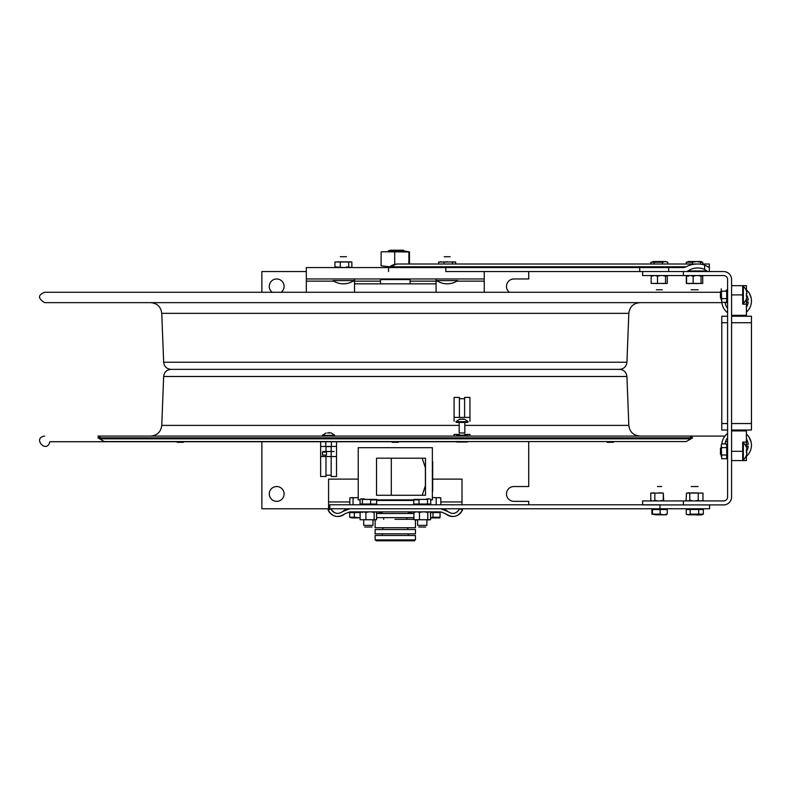 <?xml version="1.0" encoding="UTF-8"?>
<svg xmlns="http://www.w3.org/2000/svg" width="791" height="791" viewBox="0 0 791 791"><rect width="100%" height="100%" fill="white"/><g stroke="black" fill="none" stroke-linecap="round" stroke-linejoin="round"><path stroke-width="1.19" d="M390.022 250.203L403.667 250.203L390.022 250.203M380.491 283.85L380.491 279.559L410.094 279.559L410.094 283.85M463.358 419.299L459.976 419.072L455.784 421.702L468.232 421.702L464.732 419.299L463.358 419.299M461.796 419.299L462.903 418.884M459.284 419.299L460.669 419.299M464.703 422.443L456.447 422.443L467.57 422.443L459.195 422.443L459.195 432.964L464.703 432.964M331.31 432.944L328.581 432.934M328.641 432.944L329.333 432.489M328.512 432.944L327.474 432.944M326.08 432.944L322.352 435.337L334.801 435.337L331.3 432.934M331.34 446.608L325.763 446.608L325.763 441.556M381.677 251.765L408.888 251.953L408.888 264.006M394.699 251.953L394.699 264.412M389.765 266.834L381.677 265.875M381.104 251.953L381.104 265.687M408.888 251.953L409.491 251.953L409.491 264.006M408.917 251.765L402.253 250.717M388.341 266.923L389.656 266.913M395.292 251.765L388.341 250.717M388.796 250.717L401.788 250.717L388.796 250.717M390.546 250.717L400.038 250.717L390.546 250.717M696.881 289.803L692.155 289.803L696.881 289.803M701.152 262.207L702.527 262.207M696.891 261.554L698.265 261.603M689.564 261.554L690.77 261.603M687.883 262.207L686.519 262.207M692.155 261.554L690.454 261.633M699.481 261.554L698.018 261.633M699.204 261.544L689.831 261.544L699.204 261.544M694.132 261.544L691.957 261.544L694.132 261.544M695.961 261.544L701.271 261.544L695.961 261.544M693.697 261.544L690.098 261.544L693.697 261.544M661.642 486.534L657.479 486.534L661.642 486.534M660.129 509.513L652.446 509.513L652.446 514.13L660.129 514.13L660.129 509.513L667.248 509.513L667.248 514.13L666.684 514.13M652.446 509.513L651.883 509.513L651.883 514.13L652.446 514.13M655.897 514.793L651.883 514.13M663.263 514.783L659.565 514.298M660.129 514.13L663.689 514.793L667.248 514.13M663.689 514.793L655.442 514.793L663.689 514.793M661.049 514.793L666.378 514.793L661.049 514.793M658.774 514.793L656.421 514.793L658.774 514.793M371.948 527.024L364.74 527.024L371.948 527.024M372.976 519.736L372.976 525.372L363.712 525.372L363.712 519.954M362.337 504.035L360.053 504.035L360.053 499.418L361.2 498.755L362.337 499.418L362.337 504.035L370.623 504.035L370.623 499.418L362.337 499.418M361.714 498.903L364.493 498.923M370.623 504.035L376.625 504.035L376.625 499.872M376.625 499.418L370.623 499.418M357.75 517.897L353.587 517.235M359.48 517.897L360.103 517.897L359.48 517.897M356.899 517.897L352.42 517.897L356.899 517.897M354.309 512.608L349.681 512.608L349.681 517.235L354.309 517.235L354.309 512.608L360.103 512.608M351.797 517.887L349.681 517.235M354.309 517.235L360.103 517.808M436.078 517.878L432.361 517.423M430.62 517.789L432.993 517.235L432.993 512.608L440.073 512.608L440.073 517.235L439.747 517.897L439.43 517.235M432.993 517.235L440.073 517.235M432.993 512.608L430.62 512.608M430.62 517.897L439.747 517.897L430.62 517.897M433.824 517.897L439.173 517.897L433.824 517.897M695.605 486.534C681.674 486.534 705.958 486.534 695.605 486.534M701.241 514.793L693.796 514.773M698.661 514.585L694.3 514.793M693.42 514.793L688.654 514.793L693.529 514.793L690.167 514.447M702.754 514.447L701.666 514.773M698.156 514.447L700.668 514.773M686.796 514.447L687.883 514.773M690.889 514.585L688.882 514.773M696.406 514.793L695.754 514.773M424.856 527.024L419.635 527.024L424.856 527.024M693.499 289.803C707.688 289.803 683.74 289.803 693.499 289.803M686.281 264.006L686.281 262.207L688.368 262.207M692.422 264.006L692.422 262.207L686.281 262.207M700.668 264.184L700.668 262.207L696.545 261.544L692.422 262.207M702.754 264.52L702.754 262.207L700.668 262.207M698.344 261.683L701.192 261.712M690.691 261.683L694.518 261.712M692.491 261.544L696.545 261.544L692.491 261.544M695.447 261.544L699.373 261.544L695.447 261.544M693.045 261.544L687.873 261.544L693.045 261.544M694.785 261.544L696.525 261.544L694.785 261.544M662.265 289.803L656.352 289.803L662.265 289.803M665.795 261.584L667.792 262.207L667.792 264.006M659.308 261.584L663.313 261.89M650.825 264.006L650.825 262.207L654.058 262.207L654.058 264.006M652.822 261.584L656.075 262.207M662.542 264.006L662.542 262.207L654.058 262.207M667.792 262.207L665.162 261.544L662.542 262.207M665.162 261.544L653.445 261.544L665.162 261.544M659.249 261.544L658.241 261.544L659.249 261.544M660.623 261.544L665.676 261.544L660.623 261.544M658.231 261.544L653.831 261.544L658.231 261.544M425.716 527.024L418.785 527.024L425.716 527.024M426.883 519.727L426.883 525.372L417.618 525.372L417.618 519.905M426.25 499.101L428.722 498.805M427.506 499.418L429.118 498.755L430.729 499.418L430.729 504.035L427.506 504.035L427.506 499.418L413.762 499.418M413.762 499.872L413.762 504.035L419.032 504.035L419.032 499.418M419.032 504.035L427.506 504.035M372.007 527.024L364.681 527.024L372.007 527.024M698.097 486.534L691.453 486.534L698.097 486.534M703.328 509.513L698.71 509.513L698.71 514.13L703.328 514.13L703.328 509.513M698.71 509.513L690.157 509.513L690.157 514.13L698.71 514.13M690.157 509.513L686.222 509.513L686.222 514.13L688.19 514.793L690.157 514.13M690.602 514.249L688.368 514.783M698.947 514.249L694.775 514.783M703.328 514.13L701.192 514.783M701.36 514.793L688.19 514.793L701.36 514.793M695.942 514.793L700.599 514.793L695.942 514.793M455.774 441.497L459.205 441.497M456.664 442.001L467.362 442.001L456.664 442.001M464.91 442.001L459.106 442.001L464.91 442.001M322.431 455.132L326.456 455.132L326.456 452.086L322.431 452.086L322.431 455.132M375.082 511.866L374.173 512.479L374.173 519.727L376.585 519.727L376.585 512.479L375.676 511.866M361.606 511.866L362.505 512.479M360.399 519.727L362.219 519.727M362.298 511.866L360.103 512.479L360.103 519.727L374.173 519.727M360.103 512.479L361.012 511.866M369.031 511.866L365.926 512.479L365.926 519.727M365.926 512.479L363.731 511.866M374.173 512.479L371.068 511.866M349.83 504.777L349.83 497.806L353.053 497.806L353.053 504.777M354.259 497.806L351.817 497.579M361.447 504.777L361.447 504.035M353.053 497.806L358.234 497.579M440.35 497.806L438.728 497.519M440.824 504.777L440.824 497.806L432.361 497.519M436.187 504.777L436.187 497.806M427.723 504.777L427.723 504.035M429.523 511.866L430.571 512.479L430.571 519.727L430.512 512.43M426.883 519.905L428.722 519.905M428.831 511.866L427.783 512.479L427.783 519.727L430.571 519.727M416.007 511.866L413.92 512.479L413.92 519.727L427.783 519.727M422.592 511.866L419.457 512.479L419.457 519.727M419.457 512.479L417.371 511.866M427.783 512.479L424.648 511.866M372.976 520.033L374.746 519.796M360.567 519.727L361.645 519.727M360.399 512.479L360.933 511.866M415.819 519.944L416.6 520.023M413.871 517.66L413.871 519.321M428.762 519.924L427.891 520.023M429.464 511.866L430.62 512.479M690.652 500.743L689.742 500.93M690.652 493.02L688.714 492.793M688.378 500.93L689.772 500.317L689.772 493.07L686.519 493.07L688.546 493.07M686.222 500.317L687.221 500.93M698.928 493.06L695.012 492.842M698.928 500.634L697.039 500.93M690.108 493.06L693.509 492.793M690.108 500.634L691.996 500.93M689.05 275.545L686.588 276.158L687.112 275.545M687.448 275.545L687.972 276.158M686.756 283.405L687.804 283.405M686.588 276.158L686.588 283.405L701.063 283.405L701.063 276.158L698.077 275.545M696.12 275.545L693.134 276.158L693.134 283.405M693.134 276.158L690.672 275.545M653.564 275.545L651.181 276.158L651.833 275.545M652.268 275.545L652.921 276.158M651.398 283.405L652.704 283.405M651.181 276.158L651.181 283.405L665.547 283.405L665.547 276.158L662.522 275.545M657.934 275.545L659.229 275.723M655.482 283.564L659.229 283.445M660.534 275.545L657.499 276.158L657.499 283.405M657.499 276.158L655.116 275.545M664.905 275.545L667.288 276.158L667.288 283.405L662.987 283.564M686.667 276.019L687.171 275.545M687.725 275.545L688.575 276.158M686.311 276.158L686.311 283.405L687.013 283.544M686.588 283.405L688.299 283.405M693.697 275.545L694.518 275.644M691.116 283.544L694.518 283.514M691.116 275.604L691.67 275.545M688.556 275.545L687.656 275.713M689.554 283.692L687.656 283.455M695.338 275.545L692.254 276.158M696.733 283.692L693.262 283.405M700.49 275.545L702.724 276.158L702.724 283.405L698.621 283.544M655.175 500.317L653.514 500.93M652.288 500.93L650.766 500.317L650.766 493.07L654.819 493.07L654.819 500.317L658.003 500.93M654.641 493.07L652.872 492.773M653.287 500.93L654.819 500.317M662.611 493.07L659.229 492.773M660.099 500.93L663.293 500.317L663.293 493.07L663.649 500.317L660.455 500.93M663.293 493.07L654.819 493.07M690.81 500.317L689.02 500.93M687.458 500.93L686.064 500.317L686.519 493.07M690.227 493.07L688.15 492.793M701.182 500.93L702.972 500.317L702.972 493.07L689.772 493.07M695.042 500.93L698.226 500.317L698.226 493.07M698.226 500.317L700.015 500.93M689.772 500.317L692.956 500.93M438.629 264.006L438.629 261.989L438.718 264.006M441.418 261.989L439.183 261.989M438.718 261.989L455.656 261.989L455.656 264.006M452.492 261.989L452.492 264.006M444.028 261.989L444.028 264.006M453.678 261.831L451.177 261.989M447.192 261.831L443.197 261.989M447.192 261.772L446.589 261.781M446.707 261.791L447.785 261.781M440.518 261.791L441.081 261.781M455.656 261.989L455.745 264.006M453.381 261.791L453.896 261.781M340.268 266.903L340.268 261.989L334.939 261.989L334.939 266.903L344.481 267.566M349.889 267.516L349.217 267.566M349.187 267.566L346.537 266.903M349.889 261.831L347.387 261.989M351.866 261.989L351.866 266.903L350.304 267.566L348.732 266.903L348.732 261.989L351.866 261.989M344.52 267.566L348.732 266.903M340.268 261.989L348.732 261.989M343.403 267.516L339.418 267.249M343.403 261.831L339.418 261.989M336.907 267.516L334.939 266.903M337.609 261.989L335.394 261.989M351.629 266.903L350.482 267.556M351.323 261.989L349.869 261.989M335.176 266.903L336.323 267.556M335.473 261.989L336.936 261.989M339.586 267.437L337.905 267.556M339.586 261.91L337.905 261.781M347.219 267.437L345.469 267.566M347.219 261.91L344.985 261.781M339.072 267.358L341.336 267.566M339.072 261.969L341.821 261.781M346.844 267.358L348.9 267.556M346.844 261.969L348.9 261.781M447.182 280.597L457.653 280.597A18.529 18.529 0 0 1 436.721 280.597L447.182 280.597M447.182 256.729C457.485 256.729 436.879 256.729 447.182 256.729C457.485 256.729 436.879 256.729 447.182 256.729M332.942 280.597A18.529 18.529 0 0 0 353.874 280.597L332.932 280.597M343.403 256.729C333.1 256.729 353.706 256.729 343.403 256.729M346.498 256.729L340.308 256.729L346.498 256.729M177.204 442.298L183.433 442.298L177.204 442.298M607.152 442.298L613.381 442.298L607.152 442.298M392.178 442.298L398.407 442.298L392.178 442.298M727.591 302.646L725.1 302.646M721.896 302.646L44.662 302.646C37.839 298.415 37.839 294.954 44.662 292.275L721.461 292.275M742.7 293.392L743.372 292.937M749.571 293.768L751.104 297.802M748.207 302.122L746.407 302.627M692.669 302.646L97.916 302.646M150.646 436.078C157.201 435.485 160.909 431.916 161.76 425.39L163.658 376.486L626.927 376.486C626.363 372.136 623.891 369.763 619.521 369.367L171.064 369.367L619.521 369.367C623.891 368.962 626.363 366.589 626.927 362.238L628.825 313.335C629.685 306.809 633.383 303.25 639.939 302.646M334.138 451.493L323.015 451.493L334.138 451.493M325.556 451.493L331.607 451.493L325.556 451.493M336.511 441.556L336.511 476.518L331.172 476.518L331.172 446.608M336.511 456.536L336.511 452.679L336.511 456.536L325.981 456.536L325.981 476.518L320.642 476.518L320.642 456.536L325.981 456.536L325.981 455.319M320.642 441.556L320.642 456.536M325.981 446.608L325.981 452.086M456.447 435.188L467.57 435.188L456.447 435.188M458.988 435.188L465.039 435.188L458.988 435.188M454.074 436.078L454.074 434.417L459.413 434.417M459.413 417.401L459.413 397.418L454.074 397.418L454.074 417.401L464.604 417.401L464.604 397.418L469.943 397.418L469.943 417.401L464.604 417.401M454.074 417.401L454.074 421.257L454.074 417.401M469.943 436.078L469.943 434.417L464.604 434.417M469.943 421.257L469.943 417.401L469.943 421.257M528.724 504.777L528.724 501.356L513.903 501.356A7.416 7.416 0 0 1 506.487 493.94A7.416 7.416 0 0 1 513.903 486.534L528.724 486.534L528.724 441.556M272.183 292.275A7.416 7.416 0 0 1 273.399 279.737A7.416 7.416 0 0 1 281.191 292.275M284.098 493.94A7.416 7.416 0 0 1 272.984 500.367A7.416 7.416 0 0 1 272.984 487.523A7.416 7.416 0 0 1 284.098 493.94M509.394 292.275A7.416 7.416 0 0 1 513.903 278.966L528.724 278.966L528.724 271.56M659.981 504.777L329.817 504.777L329.817 508.771L328.581 508.771L328.581 501.959L328.581 508.771L261.861 508.771L261.861 441.556M261.861 292.275L261.861 271.56L306.335 271.56L306.335 292.275M445.837 267.566L445.837 271.56L668.672 271.56L668.672 267.566L306.335 267.566L306.335 271.56L306.335 267.566M484.25 292.275L484.25 275.901M484.25 271.56L484.25 278.966L306.335 278.966M436.068 292.275L436.068 283.85L354.526 283.85L354.526 278.966L354.526 292.275M436.068 278.966L436.068 283.85L436.068 278.966M440.824 501.959L462.013 501.959L462.013 504.777L462.013 479.119L432.667 479.119L432.677 478.436L432.657 479.593L432.667 478.328L432.677 479.099M349.83 501.959L328.581 501.959L328.581 479.119L358.234 479.119M668.672 267.566L682.979 267.566A5.24 3.708 0 0 0 686.192 266.785A18.638 13.18 180 0 1 697.642 264.006A18.638 13.18 180 0 1 704.603 264.965L709.349 267.566L709.349 264.006L709.349 266.785L707.826 266.785M697.642 264.006L397.913 264.006A13.18 9.324 90 0 0 392.188 266.785L387.55 267.566M707.826 271.56L704.603 269.415A13.022 9.205 0 0 0 697.642 267.981A13.022 9.205 0 0 0 688.032 270.977A2.511 1.78 0 0 1 686.173 271.56M706.739 270.977L688.032 270.977M709.349 271.56L709.349 267.566M413.594 513.517L408.463 512.627L408.463 511.866M376.585 517.66L413.92 517.66M376.585 513.517L413.92 513.517M377 513.517L382.122 512.627L382.122 511.866M375.132 519.974L375.132 527.745L415.453 527.745L415.453 519.835M394.986 519.321L413.92 519.321L394.986 519.321M406.426 513.517L384.159 513.517M381.855 539.907L408.739 539.907M414.563 540.797L376.022 540.797L414.563 540.797M380.886 540.797L409.698 540.797L380.886 540.797M394.986 539.907L375.132 539.907L375.132 535.487L415.453 535.487L415.453 539.907L394.986 539.907M394.986 533.826L415.453 533.826L415.453 529.525L375.132 529.525L375.132 533.826L394.986 533.826M360.053 499.872L358.234 499.872L358.234 447.686L432.361 447.686L432.361 499.872L430.729 499.872M419.032 499.872L370.623 499.872M413.762 500.466L376.625 500.466M432.618 491.567L432.697 461.924L432.618 491.567M432.667 485.961L432.657 485.071L432.667 485.961M432.667 484.033L432.657 484.893L432.667 484.033M432.657 483.687L432.667 482.955L432.657 483.687M432.657 482.283L432.667 480.236L432.687 482.283M432.657 479.86L432.667 480.364L432.657 479.86M432.657 478.377L432.667 477.655L432.657 478.377M432.657 476.676L432.667 475.757L432.657 476.676M432.657 475.48L432.657 474.343L432.657 475.48M432.657 473.255L432.657 471.713L432.687 473.255M432.657 471.209L432.667 470.477L432.657 471.209M432.657 470.141L432.667 468.549L432.667 470.131M432.657 468.499L432.657 469.192L432.657 468.499M432.657 467.758L432.667 466.304L432.687 467.758M432.657 466.028L432.667 465.256L432.657 466.028M432.667 488.235L432.687 489.135L432.687 488.245M432.667 485.803L432.667 486.683L432.667 485.803M432.667 484.448L432.677 485.466L432.677 484.458M432.667 483.647L432.667 484.339L432.667 483.647M432.667 480.968L432.667 480.236L432.667 480.968M432.667 477.171L432.667 478.12L432.667 477.171M432.667 476.716L432.667 475.984L432.667 476.716M432.667 475.431L432.667 474.6L432.667 475.431M432.667 472.81L432.667 473.75L432.667 472.81M432.667 472.346L432.667 471.614L432.667 472.346M432.667 468.173L432.667 467.491L432.667 468.173M432.667 467.036L432.667 466.304L432.667 467.036M432.667 465.207L432.667 466.087L432.687 465.207M432.677 484.517L432.687 487.355L432.687 484.517M432.677 483.874L432.677 482.589L432.677 483.874M432.677 480.246L432.687 479.356L432.687 480.236M432.677 477.467L432.677 476.558L432.677 477.467M432.677 475.549L432.677 476.419L432.677 475.549M432.677 474.719L432.677 473.888L432.677 474.719M432.677 472.524L432.677 473.097L432.677 472.524M432.677 471.406L432.677 472.276L432.677 471.406M432.677 470.062L432.677 470.922L432.687 470.062M432.677 469.706L432.677 468.974L432.677 469.706M432.677 468.223L432.677 468.915L432.677 468.223M432.687 490.479L432.687 489.352L432.687 490.479M432.687 483.785L432.687 483.024L432.687 483.785M432.687 477.804L432.687 479.208L432.687 477.804M432.687 475.678L432.687 474.392L432.687 475.678M432.687 473.7L432.687 474.274L432.687 473.7M432.687 471.584L432.687 472.435L432.687 471.584M432.687 469.389L432.687 468.658L432.687 469.389M432.687 466.492L432.687 465.365L432.687 466.492M432.687 464.05L432.687 463.219L432.687 464.05M432.637 465.049L432.647 467.679L432.637 465.049M432.637 488.848L432.628 486.089L432.637 488.848M432.637 485.021L432.647 482.292L432.637 485.021M432.637 479.297L432.628 481.927L432.637 479.297M432.628 476.231L432.628 478.318L432.628 476.231M432.628 472.741L432.647 474.462L432.628 472.741M432.628 471.723L432.637 468.331L432.628 471.723M709.606 504.915L709.606 508.771L329.817 508.771M659.981 508.771L659.981 504.915M342.819 511.49L349.869 508.771L440.716 508.771L447.775 511.49C452.59 514.714 456.545 513.804 459.62 508.771L462.488 509.928C458.207 517.067 452.61 518.352 445.689 513.784L440.716 511.866L349.869 511.866L344.896 513.784C337.975 518.352 332.378 517.067 328.097 509.928L330.974 508.771C334.049 513.804 337.994 514.714 342.819 511.49A10.51 10.51 0 0 1 349.869 508.771M440.716 508.771A10.51 10.51 0 0 1 447.775 511.49M462.488 509.928A10.51 10.51 0 0 1 445.689 513.784M344.896 513.784A10.51 10.51 0 0 1 328.097 509.928M330.974 508.771A7.416 7.416 0 0 0 337.846 513.399M425.429 495.275L422.157 495.275L425.39 485.763L425.489 495.275L425.489 458.216L425.39 467.728L422.157 458.216L425.429 458.216M425.39 467.728L425.39 485.763M422.157 458.216L376.526 458.216L376.526 495.275L422.157 495.275M425.459 493.792L425.459 459.7L425.459 493.792M380.204 436.078L410.381 436.078M110.76 436.078L724.961 436.078M320.642 441.724L49.833 441.724C46.896 454.311 31.867 437.907 44.662 436.078M49.833 441.724L458.711 441.724M725.525 441.724L727.591 441.724L725.525 441.724M456.269 441.724L336.511 441.724M101.129 437.937L97.916 436.078L679.835 436.078M413.822 436.078C437.631 436.078 437.631 436.078 413.822 436.078M132.581 436.078C143.428 436.078 121.725 436.078 132.581 436.078M658.003 436.078C647.157 436.078 668.86 436.078 658.003 436.078M163.658 376.486C164.231 372.136 166.693 369.763 171.064 369.367C166.693 368.962 164.231 366.589 163.658 362.238L161.76 313.335C160.909 306.809 157.201 303.25 150.646 302.646M104.343 441.556L99.597 438.817L690.998 438.817L686.252 441.556L104.333 441.556M99.597 438.817L97.916 437.858L692.669 437.858L690.998 438.817M101.08 437.858L689.505 437.858M683.404 271.56L642.628 271.56L642.628 275.545L683.404 275.545L683.404 271.56L723.607 271.56A7.979 7.979 0 0 1 731.586 279.53L731.586 496.936A7.979 7.979 0 0 1 723.607 504.915L683.404 504.915L683.404 500.93L642.628 500.93L642.628 504.777M683.404 275.545L723.607 275.545A3.985 3.985 0 0 1 727.591 279.53L727.591 496.936A3.985 3.985 0 0 1 723.607 500.93L683.404 500.93M642.628 504.915L683.404 504.915M746.407 455.369L746.407 460.57L742.7 460.57L742.7 442.07L746.407 442.07L746.407 430.917L731.586 430.917M746.407 442.07L746.407 447.271M746.368 452.739L746.971 452.739L746.368 452.739A9.472 5.497 -90 0 0 746.368 449.901L746.971 449.901L746.407 450.445M746.407 452.195L746.407 452.739M731.586 460.57L742.7 460.57M746.407 285.66L746.407 290.851L746.407 285.66L742.7 285.66L746.407 285.66L742.7 285.66L746.407 285.66L746.407 289.852L746.407 285.66M746.407 293.491L746.407 294.034L746.407 293.491M746.407 295.785L746.971 296.318L746.368 296.318A9.472 5.497 -90 0 0 746.368 293.491L746.971 293.491A11.351 11.351 0 0 0 746.368 291.009L746.437 290.92A11.44 11.44 0 0 0 743.372 286.411L743.372 303.398L743.372 286.411M746.407 298.958L746.407 304.159L742.7 304.159L742.7 285.66L731.586 285.66M731.586 315.302L746.407 315.302L746.407 304.159M743.372 294.905L731.586 294.905M746.407 438.936A11.638 11.638 0 0 1 748.227 444.344L746.407 444.344L748.227 444.344A11.638 11.638 0 0 0 746.407 438.936M748.227 446.124L746.407 446.124L748.227 446.124A11.638 11.638 0 0 1 746.427 451.503M727.591 446.124L726.702 446.124L727.591 446.124M726.702 444.344L727.591 444.344L726.702 444.344M746.407 456.377A14.821 14.821 0 0 0 746.407 434.101M740.475 430.917A14.821 14.821 0 0 0 732.773 430.917M727.591 433.478A14.821 14.821 0 0 0 721.857 443.919M726.702 456.259A14.821 14.821 0 0 0 727.591 456.99M727.591 437.888A11.638 11.638 0 0 0 725.06 443.919M726.702 451.325A11.638 11.638 0 0 0 727.591 452.581M742.7 291.068A11.638 11.638 0 0 1 743.372 291.513A11.638 11.638 0 0 0 742.7 291.068M746.427 294.727A11.638 11.638 0 0 1 748.227 300.105L746.407 300.105L748.227 300.105A11.638 11.638 0 0 0 746.427 294.727M748.227 301.885L746.407 301.885L748.227 301.885A11.638 11.638 0 0 1 746.407 307.294M727.591 301.885L726.702 301.885L727.591 301.885M726.702 300.105L727.591 300.105L726.702 300.105M732.773 315.302A14.821 14.821 0 0 0 740.475 315.302M746.407 312.129A14.821 14.821 0 0 0 745.636 289.219M743.372 287.795A14.821 14.821 0 0 0 742.7 287.469M727.591 289.229A14.821 14.821 0 0 0 725.485 291.207M721.857 302.3A14.821 14.821 0 0 0 727.591 312.752M727.591 293.649A11.638 11.638 0 0 0 726.702 294.905M725.06 302.3A11.638 11.638 0 0 0 727.591 308.332M720.463 298.078L720.463 291.731L720.463 298.078M746.971 293.491L746.368 293.491M743.372 303.398A11.44 11.44 0 0 0 746.437 298.899L746.368 298.81A11.351 11.351 0 0 0 746.971 296.318M720.463 454.489L720.463 448.151L720.463 454.489M743.372 459.818L743.372 442.822L743.372 459.818A11.44 11.44 0 0 0 746.437 455.309L746.368 455.22A11.351 11.351 0 0 0 746.971 452.739M746.407 449.901L746.971 449.901A11.351 11.351 0 0 0 746.368 447.419L746.437 447.33A11.44 11.44 0 0 0 743.372 442.822M746.971 449.901L746.368 449.901M721.224 288.784L721.738 302.3L726.702 302.3L726.702 291.207L721.738 291.207L721.224 293.768L721.224 288.784M721.738 298.603L721.224 299.878L721.224 296.052L721.738 298.603L726.702 298.603M721.224 291.404L721.224 298.405L721.224 291.404M721.224 289.931L721.224 293.768L721.224 289.931M721.224 296.052L721.224 299.878L721.224 296.052M721.224 445.204L721.738 458.711L726.702 458.711L726.702 443.919L721.738 443.919L721.224 445.204M721.738 455.013L721.224 456.298L721.224 452.462L721.738 455.013L726.702 455.013M721.738 447.617L721.224 450.178L721.224 446.342L721.738 447.617L726.702 447.617M721.224 447.825L721.224 454.815L721.224 447.825M721.224 446.342L721.224 450.178L721.224 446.342M721.224 452.462L721.224 456.298L721.224 452.462M727.591 430.027L721.797 430.027L721.797 423.541L727.591 423.541L721.797 423.541L721.797 316.242L727.591 316.242M731.586 316.242L751.45 316.242L751.45 322.728L731.586 322.728L751.45 322.728L751.45 423.541L731.586 423.541L751.45 423.541L751.45 430.027L731.586 430.027M727.591 322.728L721.797 322.728L727.591 322.728M628.825 313.335L161.76 313.335M626.927 362.238L163.658 362.238M484.25 281.141L456.803 281.141M437.561 281.141L410.094 281.141M380.491 281.141L353.023 281.141M333.782 281.141L306.335 281.141M390.586 267.566A3.708 2.62 90 0 0 392.188 266.785L686.192 266.785M704.603 269.415L704.603 264.965M639.741 271.56L639.741 267.566M388.529 271.56L388.529 267.566M391.298 458.216L391.298 495.275M161.76 425.39L459.195 425.39M464.831 425.39L628.825 425.39C629.685 431.916 633.383 435.485 639.939 436.078M743.372 451.315L731.586 451.315M464.831 422.443L464.831 432.964M331.399 441.556L331.399 446.608M696.189 514.941L701.291 514.941M743.372 292.275L742.7 292.275M325.981 475.213L331.172 475.213M464.604 398.723L459.413 398.723M709.349 264.006L702.754 264.006M397.913 264.006A13.18 13.18 0 0 0 389.825 266.785M383.803 517.66L383.655 519.321M382.913 527.745L382.765 529.525M382.389 533.826L382.241 535.487M406.792 517.66L406.93 519.321M407.672 527.745L407.83 529.525M408.205 533.826L408.344 535.487M420.347 504.777L420.347 504.035M370.237 504.777L370.237 504.035M376.526 495.275L376.526 458.216M320.642 446.46L336.511 446.46M726.702 446.46L727.591 446.46L726.702 446.46M746.407 446.46L748.197 446.46L746.407 446.46M746.407 446.44L747.762 446.124M751.074 441.912L749.028 437.107M689.465 437.937L692.669 436.078M626.927 376.486L628.825 425.39"/></g></svg>
